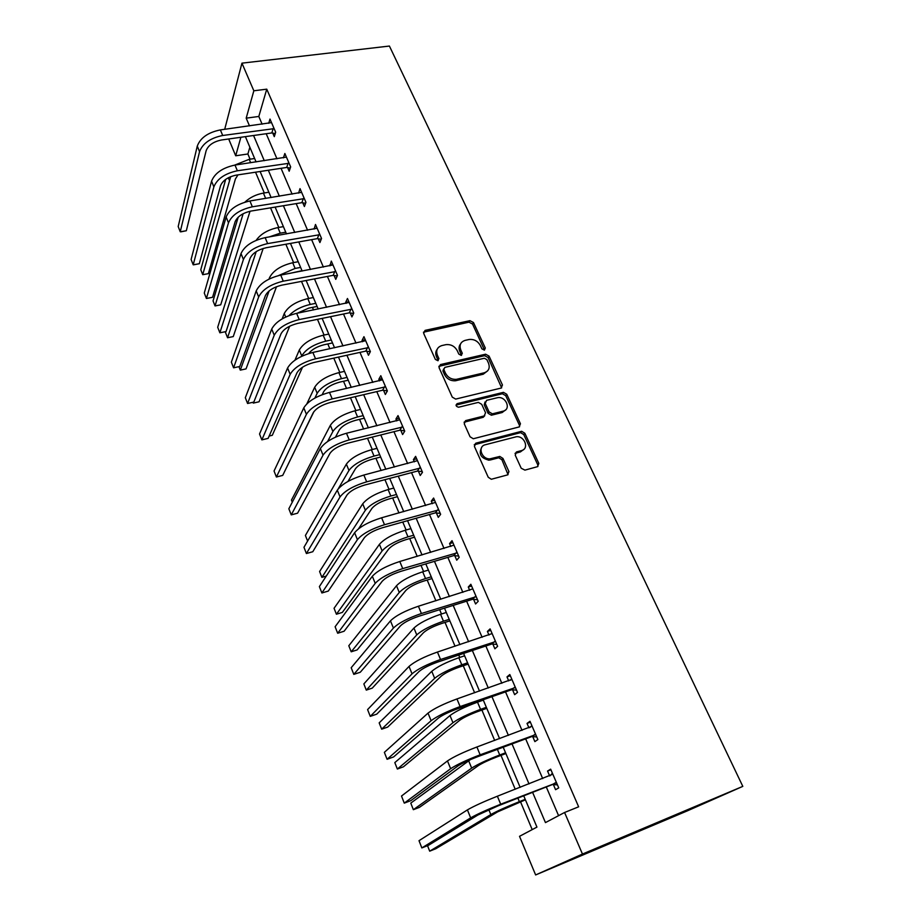 <?xml version="1.0" encoding="UTF-8"?>
<svg xmlns="http://www.w3.org/2000/svg" width="921" height="921" viewBox="0 0 921 921"><rect width="100%" height="100%" fill="white"/><g stroke="black" fill="none" stroke-linecap="round" stroke-linejoin="round"><path stroke-width="1.38" d="M484.377 350.118L485.309 348.034L473.475 322.523L469.917 320.669L425.088 330.374L423.66 333.356L435.345 359.397L437.901 360.721L438.903 358.591L437.383 355.207C435.725 350.325 437.245 347.102 441.93 345.548L445.891 344.661C450.91 344.155 454.698 346.169 457.265 350.705L458.796 354.067L461.248 355.402L462.296 353.273L460.765 349.922C459.095 345.087 460.558 341.898 465.151 340.367L469.054 339.492C473.993 338.997 477.746 341 480.325 345.49L481.867 348.817L484.377 350.118M484.492 350.095L472.519 324.031L468.973 322.177L423.441 332.216M438.154 360.652L436.473 356.68L437.383 355.207M461.513 355.333L459.821 351.396L460.765 349.922M521.205 468.225L524.912 470.124L537.542 466.659L538.831 463.401L524.843 433.25L521.654 431.293L475.812 443.185L474.407 446.443L488.234 477.251L491.319 479.265L507.598 474.891L508.945 471.575L502.97 458.451L499.827 456.448L490.007 458.831C481.602 459.521 477.262 446.42 485.298 444.751L516.474 436.715C524.705 435.806 529.46 448.838 521.482 450.599L516.543 451.912L515.219 455.158L521.205 468.225M253.839 90.788L266.756 89.164L578.641 806.808L564.573 812.495L582.463 854.055L742.81 786.373L389.41 46.05L241.947 63.158L253.839 90.788L246.195 118.153L249.499 125.912M501.128 388.063L502.452 384.99L489.051 356.093L485.586 354.205L440.468 364.566L439.041 367.629L452.28 397.135L455.665 399.092L501.128 388.063M506.757 394.269L520.446 423.775L519.145 426.941L473.29 438.753L470.055 436.761L464.242 423.798L465.658 420.598L484.193 415.935L485.563 412.769L481.718 404.331L478.379 402.385L458.543 407.232C455.872 406.414 455.423 405.228 457.184 403.64L503.43 392.346L506.757 394.269L505.721 395.673L519.386 425.134L520.446 423.775M523.727 795.813L536.943 827.104L519.525 836.314L535.631 874.95L687.089 810.975L742.81 786.373M266.756 89.164L258.813 116.46L262.117 124.185M266.204 133.718L276.968 158.815M281.043 168.313L292.118 194.158M296.171 203.61L307.591 230.238M311.62 239.644L323.386 267.078M327.404 276.438L339.515 304.701M343.51 314.015L356.001 343.142M359.961 352.398L372.832 382.422M376.781 391.609L390.044 422.566M393.958 431.684L407.646 463.597M411.526 472.646L425.629 505.56M429.474 514.528L444.037 548.467M447.836 557.355L462.86 592.376M466.625 601.171L482.12 637.309M485.851 646.001L501.841 683.29M505.525 691.89L522.023 730.376M525.661 738.861L542.699 778.602M546.291 786.971L558.587 815.661M272.754 133.096L274.285 136.653L275.667 132.21L269.991 119.062L268.713 123.287M287.617 167.61L289.182 171.237L290.656 166.908L284.854 153.485L283.415 157.848M302.79 202.827L304.39 206.534L305.933 202.321L300.016 188.621L298.6 193.111M318.275 238.781L319.909 242.568L321.544 238.47L315.5 224.482L314.107 229.099M334.081 275.483L335.751 279.351L337.477 275.391L331.318 261.092L329.937 265.847M350.233 312.967L351.926 316.916L353.756 313.082L347.459 298.496L345.663 302.376L346.1 303.377M366.719 351.258L368.458 355.287L370.38 351.603L363.945 336.683L362.057 340.436L362.609 341.714M383.573 390.366L385.346 394.487L387.373 390.953L380.799 375.71L378.807 379.314L379.487 380.891M400.796 430.337L402.604 434.551L404.733 431.166L398.01 415.601L395.926 419.043L396.732 420.92M418.387 471.195L420.241 475.501L422.486 472.277L415.613 456.367L413.414 459.648L414.358 461.847M436.381 512.974L438.281 517.372L440.641 514.321L433.607 498.042L431.293 501.151L432.386 503.683M454.778 555.685L456.724 560.187L459.199 557.32L452.015 540.662L449.575 543.597L450.818 546.475M473.601 599.375L475.581 603.98L478.195 601.309L470.838 584.271L468.282 587.022L469.675 590.257M492.862 644.09L494.888 648.798L497.628 646.323L490.099 628.882L487.416 631.438L488.97 635.041M512.571 689.841L514.643 694.664L517.51 692.396L509.808 674.54L506.987 676.889L508.714 680.895M532.741 736.673L534.871 741.612L537.876 739.563L529.989 721.293L527.031 723.422L528.942 727.832M553.406 784.634L555.582 789.688L558.736 787.881L550.654 769.162L547.558 771.061L549.641 775.908M249.856 147.21L247.887 153.991L250.063 159.183M255.543 172.192L264.281 192.973M270.544 207.835L278.787 227.429M285.855 244.226L293.58 262.577M301.489 281.389L308.673 298.45M312.438 307.384L313.508 309.951M317.469 319.345L324.077 335.048M327.818 343.947L329.856 348.783M333.793 358.131L339.803 372.418M343.521 381.259L346.561 388.478M350.464 397.757L355.863 410.57M359.558 419.354L363.634 429.048M367.514 438.269L372.257 449.529M375.918 458.244L381.098 470.539M384.943 479.68L389.007 489.327M392.645 497.973L398.954 512.962M402.765 522.034L406.115 529.989M409.718 538.566L417.213 556.365M421.001 565.356L423.602 571.538M427.171 580.034L435.909 600.78M439.651 609.679L441.47 614.008M445.016 622.423L455.043 646.243M458.739 655.038L459.74 657.433M463.251 665.756L474.626 692.788M481.902 710.068L494.681 740.449M500.978 755.393L515.23 789.274M520.492 801.765L532.2 829.614M247.887 153.991L235.695 155.776L228.696 138.979M535.631 874.95L582.463 854.055M532.591 792.336L545.451 822.603L564.573 812.495M253.563 135.491L264.281 160.703M268.333 170.247L279.362 196.219M283.403 205.717L294.766 232.472M298.784 241.924L310.492 269.496M314.487 278.902L326.564 307.315M330.535 316.674L342.969 345.951M346.918 355.253L359.743 385.439M363.668 394.672L376.885 425.79M380.787 434.965L394.418 467.051M398.275 476.145L412.343 509.244M416.165 518.27L430.671 552.404M434.47 561.338L449.436 596.566M453.19 605.408L468.628 641.753M472.346 650.502L488.28 688.022M491.952 696.667L508.404 735.395M512.03 743.926L529.022 783.921M241.947 63.158L224.701 129.308M240.865 137.275L235.695 155.776M520.158 787.363L503.211 747.207M499.596 738.642L483.168 699.764M479.507 691.084L463.608 653.415M459.901 644.642L444.486 608.148M440.745 599.272L425.813 563.917M422.025 554.949L407.554 520.687M403.732 511.639L389.71 478.413M385.853 469.284L372.257 437.084M368.377 427.885L355.184 396.652M351.269 387.384L338.479 357.106M334.542 347.77L322.143 318.39M318.171 309.007L306.14 280.502M302.157 271.062L290.472 243.409M286.477 233.922L275.137 207.075M271.119 197.555L260.113 171.502M256.073 161.935L245.389 136.642M258.813 116.46L246.195 118.153M298.496 192.869L301.489 192.385M313.9 228.615L317.054 228.063M329.614 265.11L332.792 264.511M345.663 302.376L348.852 301.731M362.057 340.436L365.269 339.745M378.807 379.314L382.031 378.566M395.926 419.043L399.161 418.249M413.414 459.648L416.66 458.796M431.293 501.151L434.562 500.253M449.575 543.597L452.867 542.642M468.282 587.022L471.575 585.998M487.416 631.438L490.732 630.344M506.987 676.889L510.326 675.738M527.031 723.422L530.381 722.202M547.558 771.061L550.919 769.76M460.546 343.97C458.865 346.077 458.623 348.552 459.821 351.396M437.153 349.324C435.541 351.442 435.322 353.894 436.473 356.68M501.657 387.868L488.061 357.555L484.607 355.667L438.822 366.339M486.841 359.57L484.331 358.257L444.82 367.387L443.83 369.54L445.442 373.132C447.882 377.564 451.555 379.625 456.448 379.325L484.193 372.798C488.775 371.186 490.202 367.951 488.475 363.104L486.841 359.57M443.669 368.918L442.909 370.99L443.83 369.54M487.623 370.864L483.203 374.237L455.504 380.764C450.611 381.064 446.95 379.003 444.521 374.582L442.909 370.99M519.582 426.78L519.386 425.134M484.757 415.705L483.191 417.317L464.046 422.232M505.721 395.673L502.406 393.739L456.022 405.113M503.177 411.157C511.362 409.465 506.124 396.283 497.835 397.63L486.587 400.336L485.229 403.467L489.086 411.894L492.367 413.851L503.177 411.157L502.141 412.539L505.756 409.776M485.022 401.959L484.227 404.86L485.229 403.467M502.141 412.539L491.354 415.221L488.072 413.276L484.227 404.86M523.853 449.344L520.411 451.912L515.023 453.397M481.614 447.56C478.448 454.03 480.912 458.221 488.97 460.143L490.525 459.913L491.561 458.6M508.047 474.706L501.922 459.763L498.779 457.772L490.525 459.913M537.899 466.533L537.714 464.691L523.773 434.597L520.572 432.64L474.223 444.774M234.671 165.124L249.211 159.31L254.633 158.504M237.986 174.875L235.419 178.95L208.376 273.652L202.724 274.688L230.711 176.648M208.376 273.652L202.724 274.688L200.778 269.726L225.657 179.411M271.522 122.608L220.372 129.907L222.698 135.491L274.136 128.641M275.252 133.545L271.833 132.935L221.524 139.98C213.396 141.661 208.261 145.242 206.131 150.733L186.33 230.745L180.988 231.816L180.24 231.77L199.546 151.666C202.701 143.411 210.425 138.023 222.698 135.491M186.33 230.745L180.24 231.77L178.19 226.531L197.278 146.094C200.41 137.805 208.111 132.405 220.372 129.907M271.833 132.935L273.215 128.48M244.871 202.171C249.856 197.485 256.038 194.458 263.429 193.099L268.874 192.236M250.04 211.243L220.706 304.839L215.03 305.933L243.144 213.73M215.03 305.933L213.05 300.891L238.205 217.172M269.162 236.939L280.272 233.163L285.752 232.207M256.142 240.346C260.678 233.98 267.93 229.72 277.923 227.579L283.392 226.635M263.187 248.451L233.255 336.579L227.556 337.754L256.222 251.629M227.556 337.754L225.53 332.608L225.864 331.595M286.419 157.1L234.993 165.066L237.365 170.776L289.079 163.27M290.253 168.071L286.696 167.449L236.121 175.151C227.924 176.924 222.721 180.481 220.487 185.835L199.316 263.717L193.905 264.753L193.203 264.811L213.868 186.871C217.172 178.801 225.012 173.436 237.365 170.776M199.316 263.717L193.203 264.811L191.108 259.469L211.554 181.172C214.835 173.079 222.652 167.714 234.993 165.066M286.696 167.449L288.146 163.109M301.616 192.316L249.925 200.974L252.342 206.799L304.333 198.602M305.576 203.299L301.858 202.678L251.007 211.059C242.764 212.924 237.48 216.458 235.154 221.685L212.555 297.31L206.408 298.485L228.489 222.801C231.954 214.938 239.897 209.608 252.342 206.799M206.408 298.485L204.278 293.051L226.129 216.988C229.559 209.09 237.491 203.76 249.925 200.974M301.858 202.678L303.4 198.441M301.996 270.693L289.286 273.479M278.591 275.552L295.111 268.437L300.614 267.412M269.024 279.098L269.519 277.716C273.157 270.59 280.893 265.593 292.717 262.738L298.208 261.725M276.507 286.707L246.034 368.895L240.3 370.127L269.116 290.955M238.942 366.662L240.3 370.127M317.1 306.451L308.696 308.144L297.161 313.244M289.067 315.581C294.26 310.204 301.317 306.486 310.25 304.437L315.776 303.331M282.148 318.896L284.267 313.497C288.054 306.578 295.906 301.616 307.798 298.623L313.324 297.529M289.689 326.195L259.043 401.786L253.287 403.099L253.689 402.097M252.953 402.27L253.287 403.099M332.504 342.946L324.065 344.753C316.974 346.549 311.851 349.485 308.685 353.56M301.57 356.358L301.754 355.92C305.737 349.255 313.716 344.339 325.7 341.173L331.261 339.987M294.939 360.18L299.313 350.003C303.262 343.303 311.229 338.375 323.202 335.232L328.762 334.07M302.502 367.237L272.294 435.288L269.151 436.047M317.135 228.258L265.167 237.641L267.631 243.593L319.909 234.671M321.233 239.253L317.342 238.631L266.215 247.726C257.915 249.683 252.55 253.194 250.121 258.271L226.048 331.56L219.866 332.815L243.42 259.48C247.035 251.836 255.105 246.54 267.631 243.593M219.866 332.815L217.69 327.266L241.003 253.551C244.595 245.872 252.653 240.565 265.167 237.641M317.342 238.631L318.965 234.521M332.976 264.949L280.732 275.091L283.254 281.17L335.808 271.511M337.224 275.966L333.137 275.344L281.757 285.165C273.399 287.225 267.942 290.714 265.398 295.641L239.805 366.477L233.589 367.813L258.663 296.953C262.45 289.528 270.647 284.267 283.254 281.17M233.589 367.813L231.367 362.16L256.199 290.898C259.952 283.438 268.138 278.165 280.732 275.091M333.137 275.344L334.864 271.361M349.163 302.433L296.631 313.347L299.221 319.552L352.052 309.122M353.583 313.462L349.278 312.829L297.621 323.421C289.206 325.585 283.668 329.05 281.02 333.816L253.828 402.074L247.576 403.49L274.239 335.221C278.2 328.037 286.523 322.822 299.221 319.552M247.576 403.49L245.32 397.722L271.718 329.039C275.644 321.809 283.956 316.582 296.631 313.347M349.278 312.829L351.097 308.984M348.23 380.189L339.745 382.123C331.756 384.31 326.368 387.557 323.582 391.828L322.212 394.649M314.89 398.056L317.169 393.302C321.314 386.866 329.407 381.996 341.472 378.681L347.056 377.414M306.866 403.801L314.683 387.257C318.793 380.787 326.874 375.906 338.928 372.614L344.512 371.359M313.992 411.514L285.614 469.445M365.683 340.712L312.887 352.444L315.523 358.787L368.642 347.551M370.3 351.753L365.764 351.12L313.831 362.506C305.369 364.774 299.739 368.216 296.965 372.821L268.126 438.373L261.852 439.881L290.161 374.329C294.283 367.398 302.744 362.218 315.523 358.787M261.852 439.881L259.538 434.01L287.582 368.009C291.681 361.032 300.119 355.84 312.887 352.444M365.764 351.12L367.675 347.413M364.29 418.203L355.759 420.264C347.712 422.566 342.244 425.778 339.354 429.9L335.463 437.153M327.6 441.516L332.907 431.477C337.213 425.272 345.444 420.437 357.578 416.971L363.196 415.613M292.291 502.187L291.473 500.08L330.363 425.306C334.645 419.067 342.842 414.231 354.976 410.778L360.583 409.442M382.572 379.82L329.499 392.404L332.193 398.897L385.588 386.82M387.338 390.872L382.606 390.239L330.409 402.454C321.878 404.837 316.168 408.245 313.267 412.677L282.712 475.397L276.404 477.009L306.417 414.3C310.734 407.623 319.322 402.489 332.193 398.897M276.404 477.009L274.055 471.011L303.792 407.83C308.075 401.119 316.64 395.972 329.499 392.404M382.606 390.239L384.621 386.682M380.684 457.023L372.107 459.234C364.014 461.64 358.465 464.817 355.448 468.766L347.942 481.453M338.237 488.832L348.967 470.447C353.457 464.495 361.803 459.706 374.03 456.079L379.671 454.64M307.591 541.053L305.404 535.469L346.377 464.138C350.832 458.151 359.167 453.362 371.37 449.759L377 448.331M399.829 419.792L346.48 433.261L349.243 439.893L402.914 426.941M404.584 430.821L399.818 430.222L347.344 443.289C338.767 445.787 332.953 449.172 329.937 453.42L297.598 513.181L291.255 514.885L323.041 455.147C327.554 448.757 336.28 443.669 349.243 439.893M291.255 514.885L288.849 508.76L320.358 448.539C324.837 442.103 333.54 437.003 346.48 433.261M399.818 430.222L401.936 426.814M488.372 460.143L490.824 458.75M397.423 496.684L388.812 499.021C380.661 501.542 375.02 504.685 371.888 508.461L358.568 528.758M393.774 488.049L388.109 489.569C375.826 493.334 367.364 498.088 362.724 503.81L319.599 571.527L321.89 577.363L365.372 510.246C370.046 504.558 378.531 499.827 390.826 496.028L396.502 494.485M321.89 577.363L326.253 576.097M417.466 460.65L363.853 475.04L366.673 481.821L420.621 467.96M422.209 471.644L417.409 471.08L364.67 485.045C356.024 487.67 350.13 491.02 346.964 495.072L312.783 551.725L306.405 553.533L340.045 496.926C344.753 490.812 353.629 485.781 366.673 481.821M306.405 553.533L303.965 547.281L337.293 490.168C341.967 484.009 350.82 478.966 363.853 475.04M417.409 471.08L419.642 467.845M414.531 537.185L405.873 539.671C397.676 542.308 391.943 545.416 388.685 549.02L342.336 612.419L336.407 614.226L382.134 550.908C387.004 545.497 395.616 540.811 407.991 536.839L413.69 535.205M336.407 614.226L334.058 608.274L379.429 544.334C384.253 538.877 392.853 534.18 405.217 530.243L410.904 528.619M435.506 502.429L381.616 517.775L384.506 524.717L438.73 509.9M440.238 513.388L435.391 512.859L382.388 527.756C373.684 530.508 367.686 533.812 364.394 537.668L328.29 591.075L321.878 592.974L357.429 539.637C362.344 533.835 371.37 528.861 384.506 524.717M321.878 592.974L319.38 586.596L354.62 532.729C359.501 526.881 368.492 521.896 381.616 517.775M435.391 512.859L437.74 509.797M432.007 578.572L423.303 581.209C415.06 583.96 409.235 587.045 405.85 590.453L357.152 649.904L351.2 651.803L399.265 592.456C404.319 587.333 413.08 582.705 425.537 578.549L431.258 576.822M351.2 651.803L348.806 645.736L396.502 585.733C401.521 580.575 410.259 575.924 422.693 571.803L428.415 570.087M453.949 545.151L399.795 561.499L402.742 568.602L457.253 552.796M458.658 556.077L453.788 555.582L400.508 571.457C391.747 574.336 385.657 577.605 382.215 581.255L344.109 631.242L337.673 633.245L375.215 583.35C380.338 577.858 389.514 572.943 402.742 568.602M337.673 633.245L335.117 626.74L372.337 576.27C377.426 570.744 386.578 565.816 399.795 561.499M453.788 555.582L456.252 552.704M449.862 620.869L441.124 623.678C432.824 626.545 426.907 629.584 423.384 632.796L372.268 688.114L366.282 690.117L416.776 634.914C422.037 630.102 430.936 625.532 443.462 621.191L449.218 619.349M366.282 690.117L363.853 683.923L413.943 628.053C419.17 623.183 428.046 618.601 440.56 614.295L446.317 612.465M472.818 588.864L418.399 606.237L421.415 613.513L476.192 596.681M477.515 599.732L472.6 599.283L419.055 616.172C410.236 619.188 404.043 622.412 400.451 625.843L360.272 672.249L353.791 674.379L393.417 628.064C398.77 622.918 408.095 618.072 421.415 613.513M353.791 674.379L351.189 667.725L390.469 620.835C395.788 615.631 405.09 610.773 418.399 606.237M472.6 599.283L475.19 596.589M468.121 664.11L459.349 667.08C450.991 670.085 444.981 673.078 441.309 676.072L387.672 727.083L381.662 729.179L434.666 678.328C440.146 673.838 449.183 669.314 461.801 664.789L467.58 662.832M381.662 729.179L379.176 722.87L431.776 671.305C437.21 666.758 446.236 662.234 458.831 657.732L464.61 655.798M492.125 633.579L437.44 652.045L440.537 659.494L495.579 641.592M496.799 644.412L491.849 643.998L438.051 661.946C429.163 665.112 422.854 668.278 419.113 671.467L376.77 714.132L370.265 716.377L412.044 673.838C417.627 669.049 427.125 664.271 440.537 659.494M370.265 716.377L367.594 709.584L409.028 666.436C414.577 661.577 424.04 656.788 437.44 652.045M491.849 643.998L494.565 641.5M486.795 708.33L477.976 711.473C469.56 714.604 463.459 717.563 459.637 720.337L403.386 766.825L397.354 769.035L452.959 722.709C458.658 718.553 467.856 714.109 480.555 709.366L486.357 707.305M397.354 769.035L394.821 762.588L450.001 715.536C455.665 711.323 464.84 706.856 477.515 702.159L483.318 700.11M511.892 679.353L456.943 698.947L460.109 706.568L515.426 687.55M510.51 680.262L511.754 679.065M516.543 690.128L511.546 689.76L457.484 708.813C448.55 712.117 442.126 715.249 438.223 718.196L393.624 756.924L387.085 759.284L431.12 720.706C436.945 716.285 446.604 711.576 460.109 706.568M387.085 759.284L384.368 752.342L428.023 713.119C433.814 708.64 443.45 703.92 456.943 698.947M511.546 689.76L514.402 687.469M505.882 753.551L497.029 756.866C488.567 760.147 482.351 763.06 478.379 765.593L419.423 807.372L413.356 809.686L471.679 768.114C477.608 764.303 486.956 759.929 499.735 754.978L505.571 752.791M413.356 809.686L410.778 803.112L470.366 759.629M532.119 726.22L476.905 746.989L480.152 754.806L535.734 734.601M530.036 727.429L531.854 725.598M536.747 736.927L531.716 736.604L477.4 756.809C468.398 760.274 461.858 763.348 457.795 766.03L410.847 800.637L404.273 803.124L450.645 768.69C456.724 764.672 466.556 760.044 480.152 754.806M404.273 803.124L401.498 796.032L447.479 760.93C453.523 756.832 463.332 752.192 476.905 746.989M531.716 736.604L534.71 734.544M525.419 799.819L497.559 811.896L435.783 848.736L429.693 851.165L490.824 814.555C496.995 811.113 506.504 806.819 519.363 801.65L525.223 799.336M427.528 845.674L429.693 851.165M552.83 774.204L497.375 796.216L500.702 804.217L556.549 782.792M550.044 775.758L552.427 773.249M557.435 784.853L552.37 784.577L497.8 805.979L477.838 815.039L428.449 845.317L421.841 847.93L470.654 817.86C476.997 814.245 487.013 809.697 500.702 804.217M421.841 847.93L419.009 840.689L467.419 809.893C473.716 806.22 483.698 801.661 497.375 796.216M552.37 784.577L555.501 782.735M484.331 349.508L485.309 348.034M437.993 360.065L438.903 358.591M461.352 354.746L462.296 353.273M424.224 331.894L425.099 330.374L424.213 331.894M468.973 322.177L469.917 320.669M472.519 324.031L473.475 322.523M439.559 366.028L440.468 364.566M484.481 355.69L485.459 354.228M488.061 357.555L489.051 356.093M501.427 386.406L502.452 384.99M444.521 374.582L445.442 373.132M456.194 380.626L457.138 379.187M483.203 374.237L484.193 372.798M464.679 421.968L465.658 420.598M483.191 417.317L484.193 415.935M456.229 405.044L457.184 403.64M502.118 393.797L503.142 392.392M488.072 413.276L489.086 411.894M491.722 415.164L492.747 413.782M515.472 453.236L516.543 451.912M520.411 451.912L521.482 450.599M498.215 457.852L499.263 456.54M501.922 459.763L502.97 458.451M507.874 472.864L508.945 471.575M474.81 444.532L475.812 443.185M520.123 432.709L521.194 431.362M523.773 434.597L524.843 433.25M537.714 464.691L538.831 463.401M249.211 159.31L250.65 162.741M228.316 177.765L229.202 179.906M197.278 146.094L199.546 151.666M263.429 193.099L265.662 198.429M277.923 227.579L280.272 233.163M211.554 181.172L213.868 186.871M226.129 216.988L228.489 222.801M292.717 262.738L295.111 268.437M269.519 277.716L269.911 278.66M307.798 298.623L310.25 304.437M284.267 313.497L285.717 317.02M323.202 335.232L325.7 341.173M299.313 350.003L301.754 355.92M241.003 253.551L243.42 259.48M256.199 290.898L258.663 296.953M271.718 329.039L274.239 335.221M338.928 372.614L341.472 378.681M314.683 387.257L317.169 393.302M287.582 368.009L290.161 374.329M354.976 410.778L357.578 416.971M330.363 425.306L332.907 431.477M303.792 407.83L306.417 414.3M371.37 449.759L374.03 456.079M346.377 464.138L348.967 470.447M320.358 448.539L323.041 455.147M388.109 489.569L390.826 496.028M362.724 503.81L365.372 510.246M337.293 490.168L340.045 496.926M405.217 530.243L407.991 536.839M379.429 544.334L382.134 550.908M354.62 532.729L357.429 539.637M422.693 571.803L425.537 578.549M396.502 585.733L399.265 592.456M372.337 576.27L375.215 583.35M440.56 614.295L443.462 621.191M413.943 628.053L416.776 634.914M390.469 620.835L393.417 628.064M458.831 657.732L461.801 664.789M431.776 671.305L434.666 678.328M409.028 666.436L412.044 673.838M477.515 702.159L480.555 709.366M450.001 715.536L452.959 722.709M428.023 713.119L431.12 720.706M497.375 749.372L499.735 754.978M468.651 760.769L471.679 768.114M447.479 760.93L450.645 768.69M517.878 798.104L519.363 801.65M488.821 809.709L490.824 814.555M467.419 809.893L470.654 817.86M484.607 355.667L485.586 354.205M455.504 380.764L456.448 379.325M491.354 415.221L492.367 413.851M502.406 393.739L503.43 392.346M488.97 460.143L490.007 458.831M498.779 457.772L499.827 456.448M520.572 432.64L521.654 431.293"/></g></svg>
